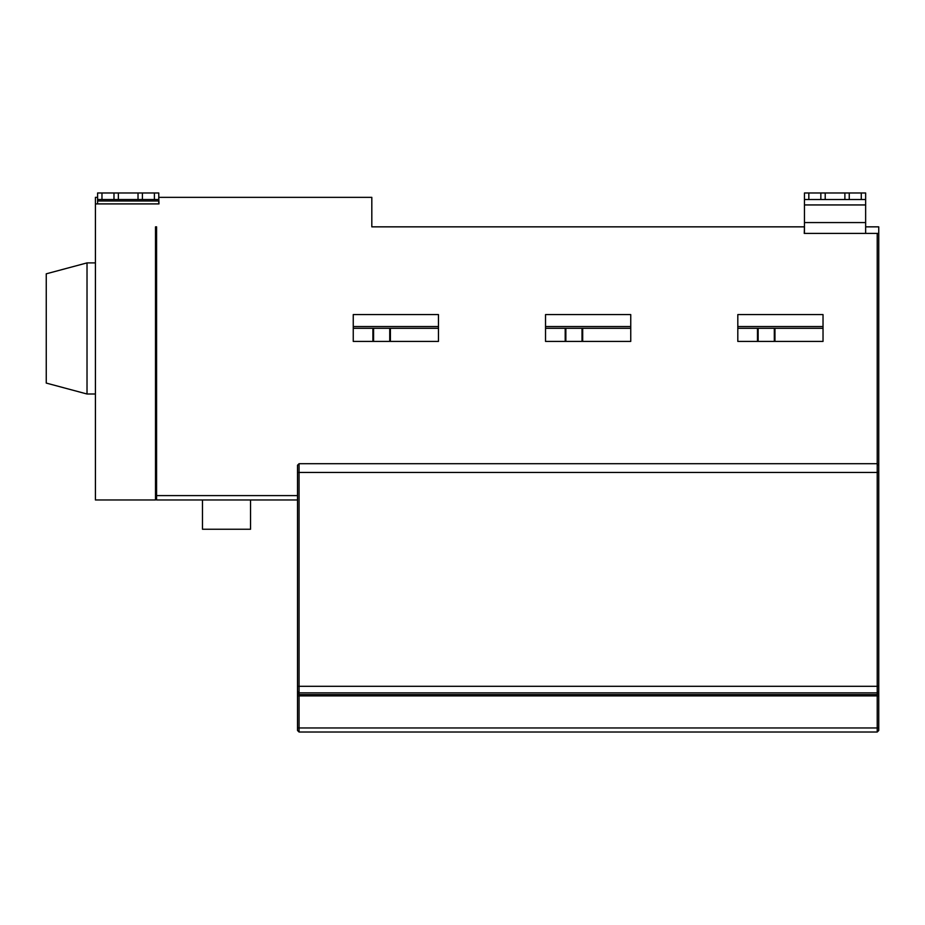 <?xml version="1.0" encoding="UTF-8"?>
<svg xmlns="http://www.w3.org/2000/svg" width="925" height="925" viewBox="0 0 925 925"><rect width="100%" height="100%" fill="white"/><g stroke="black" fill="none" stroke-linecap="round" stroke-linejoin="round"><path stroke-width="1.39" d="M46.25 328.444L46.25 273.823L87.019 262.897L87.019 394.004L46.25 383.077L46.25 328.444M795.176 341.417L823.03 341.417L823.03 314.581L737.815 314.581L737.815 328.306L757.482 328.306L757.482 341.417L737.815 341.417L795.176 341.417M774.965 341.417L774.965 328.306L823.03 328.306L737.815 328.306L737.815 341.417L757.482 341.417M757.482 328.306L774.965 328.306M602.892 341.417L630.746 341.417L630.746 314.581L545.53 314.581L545.53 328.306L565.198 328.306L565.198 341.417L545.53 341.417L602.892 341.417M582.681 341.417L582.681 328.306L630.746 328.306L545.53 328.306L545.53 341.417L565.198 341.417M565.198 328.306L582.681 328.306M410.608 341.417L438.462 341.417L438.462 314.581L353.246 314.581L353.246 328.306L372.914 328.306L372.914 341.417L353.246 341.417L410.608 341.417M390.396 341.417L390.396 328.306L438.462 328.306L353.246 328.306L353.246 341.417L372.914 341.417M372.914 328.306L390.396 328.306M202.483 499.974L202.483 529.25L250.548 529.25L250.548 499.974M865.638 226.845L878.75 226.845L878.75 730.496L877.224 732.022L299.064 732.022L297.526 730.496L297.526 465.229L299.064 463.703L877.224 463.703L877.224 233.401L804.241 233.401L804.461 226.845M138.022 192.978L138.022 199.534L118.354 199.534L118.354 192.978L158.776 192.978L158.776 195.892M101.97 199.534L97.599 199.534L97.599 192.978L101.97 192.978L101.97 199.534L113.983 199.534L113.983 192.978L118.354 192.978M101.97 192.978L113.983 192.978M118.354 199.534L113.983 199.534M142.392 192.978L142.392 199.534L138.022 199.534M142.392 199.534L154.406 199.534L154.406 192.978M158.776 192.978L158.776 199.534L154.406 199.534M158.776 197.349L158.996 203.905L95.414 203.905L95.414 197.349L97.599 197.349M804.241 226.845L371.815 226.845L371.815 197.349L158.996 197.349M804.461 204.945L804.461 222.567L865.638 222.567L865.638 204.945L804.461 204.945L804.461 192.978L844.883 192.978L844.883 199.534L820.845 199.534L820.845 192.978M878.75 233.401L877.224 233.401M808.832 192.978L808.832 199.534L820.845 199.534M825.216 199.534L825.216 192.978M844.883 192.978L865.638 192.978L865.638 199.534L861.268 199.534L861.268 192.978M849.254 192.978L849.254 199.534L844.883 199.534M849.254 199.534L861.268 199.534M865.638 199.534L865.638 204.945M808.832 199.534L804.461 199.534L804.461 192.978M865.638 222.567L865.638 233.401L804.461 233.401L804.461 222.567M878.75 472.444L878.75 465.229L877.224 463.703L877.224 472.444L299.064 472.444L299.064 686.304L877.224 686.304L877.224 472.444L878.75 472.444M878.75 691.333L877.224 692.86L299.064 692.86L299.064 686.304L297.526 686.304L297.526 727.848L299.064 727.963L877.224 727.963L877.224 686.304L878.75 686.304M297.526 472.444L299.064 472.444L299.064 463.703L297.526 465.229M297.526 499.974L156.591 499.974L155.504 498.876M95.414 203.905L95.414 499.974L155.504 499.974L155.504 226.845L156.591 226.845L156.591 499.974M158.776 199.534L158.776 203.905M97.599 203.905L97.599 199.534M758.142 328.306L758.142 341.417M774.306 328.306L774.306 341.417M823.03 326.548L737.815 326.548M565.857 328.306L565.857 341.417M582.022 328.306L582.022 341.417M630.746 326.548L545.53 326.548M373.573 328.306L373.573 341.417M389.737 328.306L389.737 341.417M438.462 326.548L353.246 326.548M297.526 691.333L299.064 692.86L299.064 694.582L877.224 694.582L878.75 693.056M297.526 693.056L299.064 694.582L299.064 732.022M878.75 695.901L297.526 695.901M877.224 732.022L877.224 727.963L878.75 727.848M155.504 495.603L297.526 495.603M97.599 200.991L158.776 200.991M95.414 394.004L87.019 394.004M95.414 262.897L87.019 262.897"/></g></svg>
